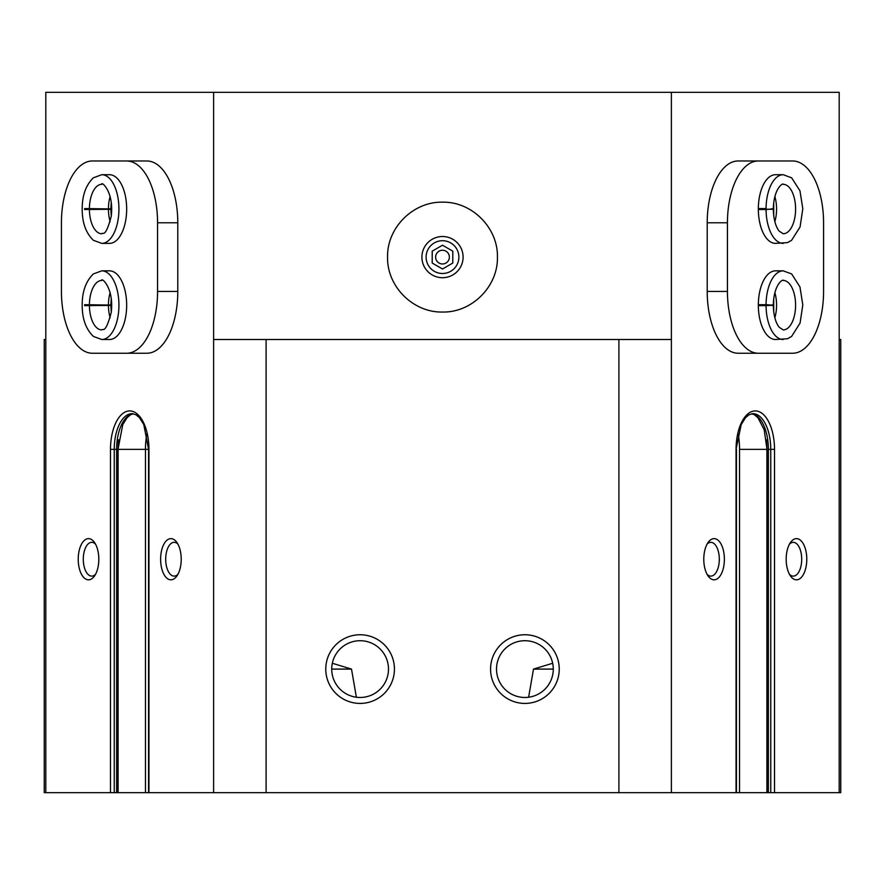 <?xml version="1.0" encoding="UTF-8"?>
<svg xmlns="http://www.w3.org/2000/svg" width="885" height="885" viewBox="0 0 885 885"><rect width="100%" height="100%" fill="white"/><g stroke="black" fill="none" stroke-linecap="round" stroke-linejoin="round"><path stroke-width="1.33" d="M332.329 663.263L351.5 669.093L356.389 697.236M388.493 669.093A28.386 28.386 0 0 0 345.913 644.512A28.386 28.386 0 0 0 345.913 693.674A28.386 28.386 0 0 0 388.493 669.093M528.611 697.236L533.5 669.093L552.671 663.263M553.28 669.093A28.386 28.386 0 0 0 510.7 644.512A28.386 28.386 0 0 0 510.7 693.674A28.386 28.386 0 0 0 553.28 669.093L533.5 669.093M45.81 339.508L45.81 792.683L44.25 792.683L44.25 339.508L45.81 339.508L45.81 92.317L213.617 92.317L213.617 792.683L840.75 792.683L840.75 339.508L839.19 339.508L839.19 792.683M839.19 339.508L839.19 92.317L213.617 92.317M671.383 92.317L671.383 792.683M497.436 257.104C498.078 286.486 471.871 312.704 442.533 312.04C413.162 312.715 386.9 286.486 387.564 257.126C386.878 227.788 413.085 201.548 442.456 202.178C471.816 201.47 498.089 227.71 497.436 257.104A54.936 54.936 0 0 1 497.425 257.391M45.81 792.683L110.492 792.683L110.492 449.37L114.242 449.37A35.71 17.855 90 0 1 132.097 413.66L135.969 414.755L139.498 417.709L143.79 424.568L148.569 449.37L148.569 792.683L213.617 792.683M148.569 792.683L110.492 792.683M126.666 353.237A61.795 30.898 -90 0 0 157.563 291.442L157.563 222.777A61.795 30.898 -90 0 0 126.666 160.982L92.328 160.982A61.795 30.898 -90 0 0 61.43 222.777L61.43 291.442A61.795 30.898 -90 0 0 92.328 353.237L146.877 353.237A61.795 30.898 -90 0 0 177.785 291.442L177.785 222.777A61.795 30.898 -90 0 0 146.877 160.982L112.55 160.982M160.616 559.231A20.598 10.299 90 0 1 166.181 540.934A20.598 10.299 90 0 1 176.856 542.405A20.598 10.299 90 0 1 176.856 576.047A20.598 10.299 90 0 1 166.181 577.518A20.598 10.299 90 0 1 160.616 559.231M78.223 559.231A20.598 10.299 90 0 1 83.787 540.934A20.598 10.299 90 0 1 94.463 542.405A20.598 10.299 90 0 1 94.463 576.047A20.598 10.299 90 0 1 83.787 577.518A20.598 10.299 90 0 1 78.223 559.231M213.617 339.508L266.097 339.508L266.097 792.683M394.433 669.093A34.327 34.327 0 0 0 342.938 639.357A34.327 34.327 0 0 0 342.938 698.818A34.327 34.327 0 0 0 394.433 669.093M559.231 669.093A34.327 34.327 0 0 0 507.736 639.357A34.327 34.327 0 0 0 507.736 698.818A34.327 34.327 0 0 0 559.231 669.093M266.097 339.508L618.903 339.508L618.903 792.683M618.903 339.508L671.383 339.508M758.334 160.982L738.123 160.982A61.795 30.898 90 0 0 707.215 222.777L707.215 291.442A61.795 30.898 90 0 0 738.123 353.237L792.672 353.237A61.795 30.898 90 0 0 823.57 291.442L823.57 222.777A61.795 30.898 90 0 0 792.672 160.982L758.334 160.982A61.795 30.898 90 0 0 727.437 222.777L727.437 291.442A61.795 30.898 90 0 0 758.334 353.237M786.179 559.231A20.598 10.299 -90 0 1 790.537 542.405A20.598 10.299 -90 0 1 804.166 545.514A20.598 10.299 -90 0 1 804.166 572.949A20.598 10.299 -90 0 1 790.537 576.047A20.598 10.299 -90 0 1 786.179 559.231M703.785 559.231A20.598 10.299 -90 0 1 708.144 542.405A20.598 10.299 -90 0 1 721.773 545.514A20.598 10.299 -90 0 1 721.773 572.949A20.598 10.299 -90 0 1 708.144 576.047A20.598 10.299 -90 0 1 703.785 559.231M707.071 544.153A16.881 8.441 -90 0 1 710.865 542.339A16.881 8.441 -90 0 1 719.306 559.231A16.881 8.441 -90 0 1 710.865 576.113A16.881 8.441 -90 0 1 707.071 574.299M789.464 544.153A16.881 8.441 -90 0 1 793.27 542.339A16.881 8.441 -90 0 1 801.71 559.231A16.881 8.441 -90 0 1 793.27 576.113A16.881 8.441 -90 0 1 789.464 574.299M95.536 574.299A16.881 8.441 90 0 1 91.73 576.113A16.881 8.441 90 0 1 83.29 559.231A16.881 8.441 90 0 1 91.73 542.339A16.881 8.441 90 0 1 95.536 544.153M177.929 574.299A16.881 8.441 90 0 1 174.135 576.113A16.881 8.441 90 0 1 165.694 559.231A16.881 8.441 90 0 1 174.135 542.339A16.881 8.441 90 0 1 177.929 544.153M463.098 257.104A20.598 20.598 0 0 0 432.201 239.271A20.598 20.598 0 0 0 432.201 274.947A20.598 20.598 0 0 0 463.098 257.104M443.075 202.178A54.936 54.936 0 0 0 442.456 202.178M442.533 312.04A54.936 54.936 0 0 0 443.451 312.029M331.72 669.093L351.5 669.093M449.37 257.104A6.87 6.87 0 0 0 442.5 250.245A6.87 6.87 0 0 0 435.63 257.104A6.87 6.87 0 0 0 442.5 263.973A6.87 6.87 0 0 0 449.37 257.104M442.5 245.211L432.201 251.163L432.201 263.055L442.5 268.996L452.799 263.055L452.799 251.163L442.5 245.211M426.105 257.104A16.395 16.395 0 0 1 450.697 242.91A16.395 16.395 0 0 1 450.697 271.297A16.395 16.395 0 0 1 426.105 257.104M783.236 270.843L775.503 270.843A34.327 17.169 90 0 0 758.334 305.17A34.327 17.169 90 0 0 775.503 339.508L787.484 338.756L791.599 336.433L800.073 323.08L802.806 304.916L799.963 286.939L791.644 273.941L783.236 270.843A34.327 17.169 90 0 0 766.067 304.694L770.868 305.037L758.334 305.037M783.236 174.71L775.503 174.71A34.327 17.169 90 0 0 758.334 209.048A34.327 17.169 90 0 0 775.503 243.375L787.484 242.623L791.599 240.311L800.073 226.947L802.806 208.783L799.963 190.806L791.644 177.819L783.236 174.71A34.327 17.169 90 0 0 766.067 208.572L758.334 208.904M758.334 209.513L766.067 209.513A34.327 17.169 90 0 0 783.236 243.375M758.334 208.572L766.067 208.572M758.334 209.181L773.202 209.269M773.202 208.816L770.868 208.904M770.868 209.181L766.067 209.513M758.334 305.646L766.067 305.646A34.327 17.169 90 0 0 783.236 339.508M758.334 304.694L766.067 304.694M758.334 305.314L773.202 305.391M773.202 304.949L770.868 305.037M770.868 305.314L766.067 305.646M92.328 353.237L112.55 353.237M126.666 160.982L146.877 160.982M101.764 270.843A34.327 17.169 -90 0 1 118.933 305.17A34.327 17.169 -90 0 1 101.764 339.508L109.497 339.508A34.327 17.169 -90 0 0 126.666 305.17A34.327 17.169 -90 0 0 109.497 270.843L101.764 270.843L93.401 273.907C85.934 281.153 82.205 291.453 82.194 304.816M101.764 174.71A34.327 17.169 -90 0 1 118.933 209.048A34.327 17.169 -90 0 1 101.764 243.375L109.497 243.375A34.327 17.169 -90 0 0 126.666 209.048A34.327 17.169 -90 0 0 109.497 174.71L101.764 174.71L93.401 177.785C85.934 185.02 82.205 195.331 82.194 208.694M110.758 209.269L84.606 209.513M110.16 196.437A24.714 12.357 -90 0 0 108.435 208.904L110.769 208.816M108.435 208.904L84.606 208.572M110.758 305.391L84.606 305.646M110.16 292.57A24.714 12.357 -90 0 0 108.435 305.037L110.769 304.949M108.435 305.037L84.606 304.694M110.492 449.37A38.453 19.227 90 0 1 129.719 410.917A38.453 19.227 90 0 1 148.945 449.37L148.945 792.683M736.054 449.37L741.21 424.568L745.502 417.709L749.031 414.755L752.903 413.66A35.71 17.855 -90 0 1 770.758 449.37L774.508 449.37A38.453 19.227 -90 0 0 755.281 410.917A38.453 19.227 -90 0 0 736.054 449.37L736.054 792.683M774.508 449.37L774.508 792.683M116.621 792.683L116.621 449.37L114.242 449.37L114.242 792.683M133.204 413.749A35.71 17.855 90 0 0 116.621 449.37L117.993 449.37L117.993 792.683M148.945 449.37L117.993 449.37L122.783 424.568L127.075 417.709L130.604 414.755L133.281 413.76M118.623 439.768A44.626 22.313 90 0 0 118.103 449.37L118.103 792.683M146.855 433.805A44.626 22.313 90 0 0 145.461 449.37L145.461 792.683M766.377 439.768A44.626 22.313 -90 0 1 766.897 449.37L770.758 449.37L770.758 792.683M751.796 413.749A35.71 17.855 -90 0 1 768.379 449.37L768.379 792.683M738.145 433.805A44.626 22.313 -90 0 1 739.539 449.37L766.897 449.37L766.897 792.683M739.539 449.37L739.539 792.683M727.437 222.777L707.215 222.777M727.437 291.442L707.215 291.442M774.84 221.648A24.714 12.357 90 0 0 774.84 196.437M773.28 209.269C773.645 219.38 775.636 226.682 779.242 231.173L783.236 233.762A24.714 12.357 90 0 0 795.593 209.048A24.714 12.357 90 0 0 783.236 184.323C783.811 182.708 773.988 186.713 773.28 208.816M774.84 317.77A24.714 12.357 90 0 0 774.84 292.57M773.28 305.391C773.645 315.514 775.636 322.815 779.242 327.306L783.236 329.895A24.714 12.357 90 0 0 795.593 305.17A24.714 12.357 90 0 0 783.236 280.457C783.811 278.841 773.988 282.835 773.28 304.949M157.563 291.442L177.785 291.442M157.563 222.777L177.785 222.777M108.435 209.181A24.714 12.357 -90 0 0 110.16 221.648M89.407 209.181A24.714 12.357 -90 0 0 101.764 233.762C102.815 231.781 105.249 238.983 111.222 216.371C114.298 191.536 101.023 180.817 101.764 184.323A24.714 12.357 -90 0 0 89.407 208.904M108.435 305.314A24.714 12.357 -90 0 0 110.16 317.77M89.407 305.314A24.714 12.357 -90 0 0 101.764 329.895C102.815 327.904 105.249 335.116 111.222 312.493C114.298 287.669 101.023 276.95 101.764 280.457A24.714 12.357 -90 0 0 89.407 305.037M736.431 449.37L736.431 792.683M751.719 413.76L754.396 414.755L757.958 417.742L764.197 429.778L767.007 449.37L767.007 792.683M773.722 215.907L773.722 202.178M773.722 312.04L773.722 298.311M110.846 209.269L111.278 215.907M111.278 202.178L110.846 208.816M101.764 243.375L93.401 240.311C85.934 233.054 82.205 222.766 82.194 209.435M110.846 305.402L111.278 312.04M111.278 298.311L110.846 304.949M101.764 339.508L93.401 336.433C85.934 329.187 82.205 318.899 82.194 305.557"/></g></svg>
